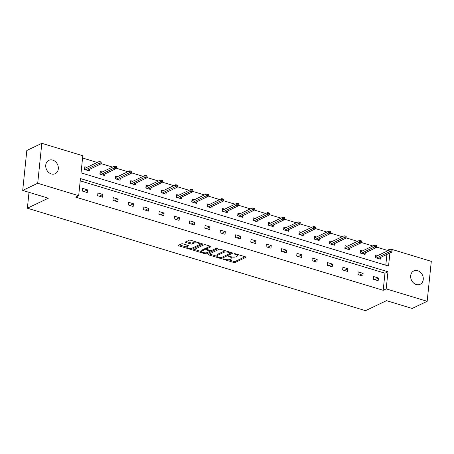 <?xml version="1.0" encoding="UTF-8"?>
<svg xmlns="http://www.w3.org/2000/svg" width="454" height="454" viewBox="0 0 454 454"><rect width="100%" height="100%" fill="white"/><g stroke="black" fill="none" stroke-linecap="round" stroke-linejoin="round"><path stroke-width="0.68" d="M223.164 258.945L223.425 259.348L233.662 262.446A1.135 0.392 -174.1 0 0 235.217 262.457L245.818 257.407A1.135 0.392 -174.1 0 0 245.983 257.231A1.135 0.392 -174.1 0 0 245.444 256.833L235.206 253.735L234.003 253.848L235.705 254.529A3.632 1.249 -174.1 0 1 237.431 255.801A3.632 1.249 -174.1 0 1 236.903 256.362L236.018 256.782A3.632 1.249 -174.1 0 1 231.052 256.743L228.64 256.334L230.229 257.14A3.632 1.249 -174.1 0 1 231.954 258.411A3.632 1.249 -174.1 0 1 231.427 258.973L230.541 259.393A3.632 1.249 -174.1 0 1 225.576 259.353L223.164 258.945M52.743 160.109A7.395 6.05 -115.5 0 1 58.22 166.646A7.395 6.05 -115.5 0 1 55.212 173.695A7.395 6.05 -115.5 0 1 51.319 173.927A7.395 6.05 -115.5 0 1 45.843 167.384A7.395 6.05 -115.5 0 1 48.85 160.341A7.395 6.05 -115.5 0 1 52.743 160.109M417.68 270.697A7.395 6.05 -115.5 0 1 423.156 277.241A7.395 6.05 -115.5 0 1 420.149 284.289A7.395 6.05 -115.5 0 1 416.256 284.516A7.395 6.05 -115.5 0 1 410.779 277.979A7.395 6.05 -115.5 0 1 413.787 270.93A7.395 6.05 -115.5 0 1 417.68 270.697M183.041 243.872A1.135 0.392 -174.1 0 0 181.492 243.86L178.518 245.279A1.135 0.392 -174.1 0 0 178.354 245.455A1.135 0.392 -174.1 0 0 178.893 245.852L190.26 249.297A1.135 0.392 -174.1 0 0 191.815 249.308L202.41 244.258A1.135 0.392 -174.1 0 0 202.58 244.082A1.135 0.392 -174.1 0 0 202.036 243.684L190.669 240.24A1.135 0.392 -174.1 0 0 189.119 240.228L185.527 241.937A1.135 0.392 -174.1 0 0 185.363 242.113A1.135 0.392 -174.1 0 0 185.902 242.51L190.765 243.985A1.135 0.392 -174.1 0 0 192.32 243.997L194.096 243.145A3.036 1.044 -174.1 0 1 197.547 243.004A3.036 1.044 -174.1 0 1 199.692 244.241A3.036 1.044 -174.1 0 1 199.255 244.712L192.275 248.037A3.036 1.044 -174.1 0 1 188.83 248.179A3.036 1.044 -174.1 0 1 186.679 246.942A3.036 1.044 -174.1 0 1 187.122 246.471L188.285 245.92A1.135 0.392 -174.1 0 0 188.45 245.745A1.135 0.392 -174.1 0 0 187.911 245.347L183.041 243.872M387.251 251.045L387.319 250.364L390.321 248.934L431.3 261.356L427.174 301.303L412.175 308.448L386.507 300.667L365.51 310.672L27.371 208.204L48.368 198.199L22.7 190.419L37.699 183.274L41.825 143.328L82.804 155.745L81.039 172.855L388.55 266.05L389.901 253.009M427.174 301.303L386.195 288.88L387.96 271.77L80.443 178.575L78.678 195.691L37.699 183.274M78.678 195.691L75.676 197.121L383.193 290.31L386.195 288.88M208.482 254.359A1.135 0.392 -174.1 0 0 208.318 254.535A1.135 0.392 -174.1 0 0 208.857 254.932L220.224 258.377A1.135 0.392 -174.1 0 0 221.773 258.388L232.374 253.338A1.135 0.392 -174.1 0 0 232.539 253.162A1.135 0.392 -174.1 0 0 232 252.764L220.633 249.32A1.135 0.392 -174.1 0 0 219.078 249.308L208.482 254.359M205.242 253.837L193.875 250.392A1.135 0.392 -174.1 0 1 193.336 249.995A1.135 0.392 -174.1 0 1 193.5 249.819L204.101 244.768A1.135 0.392 -174.1 0 1 205.651 244.78L210.514 246.255A1.135 0.392 -174.1 0 1 211.053 246.647A1.135 0.392 -174.1 0 1 210.889 246.823L206.593 248.871A1.135 0.392 -174.1 0 0 206.428 249.047A1.135 0.392 -174.1 0 0 206.967 249.445L210.196 250.426A1.135 0.392 -174.1 0 0 211.746 250.438L216.223 248.304L217.568 248.713L206.797 253.848A1.135 0.392 -174.1 0 1 205.242 253.837L205.344 252.861M22.7 190.419L26.826 150.473L41.825 143.328M29.011 192.331L27.371 208.204M102.178 172.026L100.147 171.413L99.869 174.109L104.778 175.596L104.948 173.933M132.806 181.305L130.775 180.692L130.497 183.388L135.4 184.88L135.576 183.212M163.429 190.589L161.397 189.971L161.119 192.672L166.028 194.159L166.198 192.49M194.051 199.868L192.019 199.255L191.741 201.951L196.65 203.437L196.82 201.775M224.679 209.146L222.647 208.534L222.364 211.229L227.272 212.722L227.448 211.053M255.301 218.431L253.27 217.812L252.992 220.513L257.895 222L258.071 220.332M285.924 227.709L283.892 227.096L283.614 229.792L288.523 231.279L288.693 229.616M316.546 236.988L314.514 236.375L314.236 239.071L319.145 240.563L319.315 238.895M347.174 246.272L345.142 245.654L344.864 248.355L349.767 249.842L349.943 248.173M377.796 255.551L375.764 254.932L375.486 257.634L380.395 259.12L380.566 257.458M385.786 265.21L386.899 254.439M387.319 250.364L376.502 247.084M372.836 245.977L361.191 242.447M357.525 241.335L345.88 237.805M342.214 236.693L330.569 233.163M326.903 232.056L315.252 228.527M311.592 227.414L299.941 223.884M296.28 222.772L284.63 219.242M280.969 218.136L269.318 214.606M265.652 213.493L254.007 209.964M250.341 208.851L238.696 205.322M235.03 204.215L223.385 200.685M219.719 199.573L208.068 196.043M204.408 194.936L192.757 191.401M189.097 190.294L177.446 186.764M173.786 185.652L162.135 182.122M158.469 181.015L146.824 177.486M143.158 176.373L131.512 172.843M127.846 171.731L116.201 168.201M112.535 167.095L100.884 163.565M97.224 162.453L82.571 158.009M362.485 250.909L360.453 250.296L360.175 252.992L365.084 254.478L365.254 252.816M331.863 241.63L329.831 241.012L329.547 243.713L334.456 245.2L334.632 243.537M301.235 232.352L299.203 231.733L298.925 234.434L303.834 235.921L304.004 234.253M270.612 223.067L268.581 222.454L268.303 225.15L273.212 226.642L273.382 224.974M239.99 213.789L237.958 213.176L237.68 215.871L242.584 217.358L242.759 215.695M209.362 204.51L207.33 203.891L207.052 206.593L211.961 208.08L212.132 206.411M178.74 195.226L176.708 194.613L176.43 197.308L181.339 198.801L181.509 197.132M148.118 185.947L146.086 185.334L145.808 188.03L150.711 189.517L150.887 187.854M117.49 176.668L115.464 176.05L115.18 178.751L120.089 180.238L120.265 178.57M86.867 167.384L84.836 166.771L84.558 169.467L89.466 170.959L89.637 169.291M390.236 249.757L390.321 248.934M383.193 290.31L384.964 273.2L80.21 180.845M384.964 273.2L387.96 271.77M82.605 188.365L87.514 189.851L87.236 192.547L82.327 191.06L82.605 188.365M97.916 193.001L102.825 194.488L102.547 197.189L97.638 195.702L97.916 193.001M113.228 197.643L118.136 199.13L117.858 201.831L112.95 200.345L113.228 197.643M128.544 202.285L133.448 203.772L133.17 206.468L128.261 204.981L128.544 202.285M143.856 206.922L148.759 208.409L148.481 211.11L143.572 209.623L143.856 206.922M159.167 211.564L164.076 213.051L163.792 215.752L158.889 214.265L159.167 211.564M174.478 216.206L179.387 217.693L179.109 220.389L174.2 218.902L174.478 216.206M189.789 220.843L194.698 222.329L194.42 225.031L189.511 223.544L189.789 220.843M205.1 225.485L210.009 226.972L209.731 229.673L204.822 228.186L205.1 225.485M220.411 230.127L225.32 231.614L225.042 234.309L220.133 232.823L220.411 230.127M235.728 234.763L240.631 236.25L240.353 238.952L235.444 237.465L235.728 234.763M251.039 239.406L255.942 240.892L255.664 243.594L250.761 242.107L251.039 239.406M266.35 244.048L271.259 245.535L270.976 248.23L266.072 246.743L266.35 244.048M281.662 248.684L286.57 250.171L286.292 252.872L281.384 251.385L281.662 248.684M296.973 253.326L301.882 254.813L301.604 257.514L296.695 256.028L296.973 253.326M312.284 257.968L317.193 259.455L316.915 262.151L312.006 260.664L312.284 257.968M327.595 262.605L332.504 264.092L332.226 266.793L327.317 265.306L327.595 262.605M342.912 267.247L347.815 268.734L347.537 271.435L342.628 269.948L342.912 267.247M358.223 271.889L363.126 273.376L362.848 276.072L357.945 274.585L358.223 271.889M373.534 276.526L378.443 278.013L378.159 280.714L373.256 279.227L373.534 276.526M378.443 278.013L374.868 279.715M363.126 273.376L359.557 275.079M347.815 268.734L344.245 270.436M332.504 264.092L328.934 265.794M317.193 259.455L313.623 261.158M301.882 254.813L298.312 256.516M286.57 250.171L283.001 251.874M271.259 245.535L267.684 247.237M255.942 240.892L252.373 242.595M240.631 236.25L237.062 237.953M225.32 231.614L221.751 233.316M210.009 226.972L206.439 228.674M194.698 222.329L191.128 224.032M179.387 217.693L175.817 219.396M164.076 213.051L160.5 214.753M148.759 208.409L145.189 210.111M133.448 203.772L129.878 205.475M118.136 199.13L114.567 200.833M102.825 194.488L99.256 196.19M87.514 189.851L83.945 191.554M231.954 258.411L232.068 257.327A3.632 1.249 -174.1 0 0 231.954 256.964M237.431 255.801L237.544 254.722A3.632 1.249 -174.1 0 0 237.476 254.422M228.441 259.75L233.776 261.368A1.135 0.392 -174.1 0 0 235.325 261.379L245.086 256.731M221.705 257.367A1.135 0.392 -174.1 0 0 221.887 257.304L231.648 252.657M209.322 253.956L216.933 256.266M219.986 257.662L221.075 257.668L230.377 253.236L228.72 252.413A3.632 1.249 -174.1 0 0 223.754 252.373L217.392 255.403A3.632 1.249 -174.1 0 0 216.864 255.965A3.632 1.249 -174.1 0 0 218.59 257.236L219.986 257.662M225.967 250.937A3.632 1.249 -174.1 0 0 223.862 251.295L223.754 252.373M216.864 255.965L216.978 254.887A3.632 1.249 -174.1 0 1 217.506 254.325L223.862 251.295M201.718 251.652L194.34 249.416M210.162 246.147L206.706 247.793A1.135 0.392 -174.1 0 0 206.536 247.969L206.428 249.047M216.382 248.253L206.905 252.764L206.797 253.848M202.132 251A3.036 1.044 -174.1 0 0 201.689 251.471A3.036 1.044 -174.1 0 0 203.84 252.702A3.036 1.044 -174.1 0 0 207.285 252.56L209.742 251.391A1.135 0.392 -174.1 0 0 209.907 251.215A1.135 0.392 -174.1 0 0 209.368 250.818L206.144 249.836A1.135 0.392 -174.1 0 0 204.589 249.825L202.132 251L202.246 249.921A3.036 1.044 -174.1 0 0 201.803 250.387L201.689 251.471M202.246 249.921L204.703 248.747A1.135 0.392 -174.1 0 1 206.252 248.758L206.451 248.82M205.832 252.855A1.135 0.392 -174.1 0 0 206.905 252.764M186.679 246.942L186.793 245.864A3.036 1.044 -174.1 0 1 187.23 245.393L187.553 245.239M199.692 244.241L199.805 243.162A3.036 1.044 -174.1 0 0 199.788 243.004M195.731 241.772A3.036 1.044 -174.1 0 0 194.21 242.067L194.096 243.145M186.367 241.539L190.879 242.907A1.135 0.392 -174.1 0 0 192.428 242.918L194.21 242.067M190.924 248.321A1.135 0.392 -174.1 0 0 191.923 248.224L201.684 243.577M179.358 244.876L186.696 247.101M378.857 258.655L378.897 258.252M375.634 256.198L376.128 256.345M392.023 251.278L392.137 250.199L391.155 249.904L391.042 250.983L392.023 251.278L391.592 252.203L389.827 251.664L390.026 249.723L375.838 256.482L375.713 257.702M391.042 250.983L376.593 257.968M391.592 252.203L378.364 258.508M390.026 249.723L391.155 249.904M363.546 254.013L363.586 253.61M360.323 251.556L360.816 251.703M376.712 246.641L376.826 245.557L375.844 245.262L375.73 246.34L376.712 246.641L376.281 247.561L374.516 247.027L374.715 245.081L360.527 251.845L360.402 253.065M375.73 246.34L361.282 253.332M376.281 247.561L363.052 253.865M374.715 245.081L375.844 245.262M348.229 249.377L348.275 248.968M345.012 246.914L345.505 247.067M361.401 241.999L361.515 240.921L360.533 240.62L360.419 241.698L361.401 241.999L360.97 242.918L359.199 242.385L359.403 240.444L345.216 247.203L345.085 248.423M360.419 241.698L345.971 248.69M360.97 242.918L347.736 249.223M359.403 240.444L360.533 240.62M332.918 244.734L332.964 244.331M329.7 242.277L330.194 242.425M346.09 237.357L346.198 236.279L345.216 235.984L345.108 237.062L346.09 237.357L345.659 238.282L343.888 237.743L344.092 235.802L329.905 242.561L329.774 243.781M345.108 237.062L330.66 244.048M345.659 238.282L332.424 244.587M344.092 235.802L345.216 235.984M317.607 240.092L317.652 239.689M314.384 237.635L314.877 237.782M330.779 232.72L330.887 231.636L329.905 231.341L329.797 232.42L330.779 232.72L330.342 233.64L328.577 233.106L328.781 231.16L314.588 237.924L314.463 239.144M329.797 232.42L315.348 239.411M330.342 233.64L317.113 239.945M328.781 231.16L329.905 231.341M302.296 235.456L302.336 235.047M299.072 232.993L299.566 233.146M315.462 228.078L315.575 227L314.594 226.699L314.48 227.777L315.462 228.078L315.031 228.998L313.266 228.464L313.464 226.523L299.277 233.282L299.152 234.502M314.48 227.777L300.037 234.769M315.031 228.998L301.802 235.303M313.464 226.523L314.594 226.699M286.985 230.814L287.024 230.411M283.761 228.356L284.255 228.504M300.151 223.436L300.264 222.358L299.282 222.063L299.169 223.141L300.151 223.436L299.719 224.361L297.955 223.822L298.153 221.881L283.966 228.64L283.841 229.86M299.169 223.141L284.726 230.127M299.719 224.361L286.491 230.666M298.153 221.881L299.282 222.063M271.674 226.171L271.713 225.769M268.45 223.714L268.944 223.862M284.84 218.8L284.953 217.716L283.971 217.421L283.858 218.499L284.84 218.8L284.408 219.719L282.643 219.186L282.842 217.239L268.654 224.004L268.53 225.224M283.858 218.499L269.409 225.49M284.408 219.719L271.18 226.024M282.842 217.239L283.971 217.421M256.362 221.535L256.402 221.126M253.139 219.072L253.633 219.225M269.528 214.157L269.642 213.079L268.66 212.778L268.547 213.857L269.528 214.157L269.097 215.077L267.332 214.543L267.531 212.603L253.343 219.361L253.219 220.582M268.547 213.857L254.098 220.848M269.097 215.077L255.869 221.382M267.531 212.603L268.66 212.778M241.046 216.893L241.091 216.49M237.828 214.436L238.322 214.583M254.217 209.515L254.331 208.437L253.349 208.142L253.236 209.22L254.217 209.515L253.786 210.44L252.015 209.901L252.22 207.96L238.032 214.719L237.902 215.939M253.236 209.22L238.787 216.206M253.786 210.44L240.552 216.745M252.22 207.96L253.349 208.142M225.734 212.251L225.78 211.848M222.517 209.793L223.01 209.941M238.906 204.879L239.014 203.795L238.032 203.5L237.924 204.578L238.906 204.879L238.475 205.798L236.704 205.265L236.909 203.318L222.721 210.083L222.591 211.303M237.924 204.578L223.476 211.57M238.475 205.798L225.241 212.103M236.909 203.318L238.032 203.5M210.423 207.614L210.469 207.206M207.2 205.151L207.694 205.304M223.595 200.237L223.703 199.158L222.721 198.858L222.613 199.936L223.595 200.237L223.158 201.156L221.393 200.623L221.597 198.682L207.404 205.441L207.279 206.661M222.613 199.936L208.165 206.928M223.158 201.156L209.93 207.461M221.597 198.682L222.721 198.858M195.112 202.972L195.152 202.569M191.889 200.515L192.382 200.662M208.278 195.595L208.392 194.516L207.41 194.221L207.296 195.299L208.278 195.595L207.847 196.52L206.082 195.98L206.281 194.04L192.093 200.799L191.968 202.019M207.296 195.299L192.854 202.285M207.847 196.52L194.618 202.825M206.281 194.04L207.41 194.221M179.801 198.33L179.841 197.927M176.578 195.873L177.071 196.02M192.967 190.958L193.081 189.874L192.099 189.579L191.985 190.657L192.967 190.958L192.536 191.877L190.771 191.344L190.969 189.397L176.782 196.162L176.657 197.382M191.985 190.657L177.542 197.649M192.536 191.877L179.307 198.182M190.969 189.397L192.099 189.579M164.49 193.693L164.53 193.285M161.266 191.23L161.76 191.384M177.656 186.316L177.769 185.238L176.788 184.937L176.674 186.015L177.656 186.316L177.225 187.235L175.46 186.702L175.658 184.761L161.471 191.52L161.346 192.74M176.674 186.015L162.226 193.007M177.225 187.235L163.996 193.54M175.658 184.761L176.788 184.937M149.179 189.051L149.218 188.648M145.955 186.594L146.449 186.742M162.345 181.674L162.458 180.596L161.476 180.3L161.363 181.379L162.345 181.674L161.913 182.599L160.148 182.06L160.347 180.119L146.16 186.878L146.035 188.098M161.363 181.379L146.914 188.365M161.913 182.599L148.685 188.904M160.347 180.119L161.476 180.3M133.862 184.409L133.907 184.006M130.644 181.952L131.138 182.099M147.034 177.037L147.147 175.953L146.165 175.658L146.052 176.737L147.034 177.037L146.602 177.957L144.832 177.423L145.036 175.477L130.848 182.241L130.718 183.461M146.052 176.737L131.603 183.728M146.602 177.957L133.368 184.262M145.036 175.477L146.165 175.658M118.551 179.773L118.596 179.364M115.333 177.31L115.827 177.463M131.722 172.395L131.83 171.317L130.848 171.016L130.741 172.094L131.722 172.395L131.291 173.314L129.521 172.781L129.725 170.84L115.537 177.599L115.407 178.819M130.741 172.094L116.292 179.086M131.291 173.314L118.057 179.619M129.725 170.84L130.848 171.016M103.24 175.131L103.279 174.728M100.016 172.673L100.51 172.821M116.411 167.753L116.519 166.675L115.537 166.38L115.43 167.458L116.411 167.753L115.974 168.678L114.209 168.139L114.414 166.198L100.221 172.957L100.096 174.177M115.43 167.458L100.981 174.444M115.974 168.678L102.746 174.983M114.414 166.198L115.537 166.38M87.928 170.488L87.968 170.085M84.705 168.031L85.199 168.179M101.094 163.117L101.208 162.033L100.226 161.738L100.113 162.816L101.094 163.117L100.663 164.036L98.898 163.502L99.097 161.556L84.909 168.321L84.785 169.541M100.113 162.816L85.67 169.807M100.663 164.036L87.435 170.341M99.097 161.556L100.226 161.738M223.476 258.871L223.425 259.348M234.429 253.655L234.377 254.127M228.952 256.266L228.901 256.737M230.292 256.516L230.229 257.14M235.768 253.905L235.705 254.529M245.852 257.026L245.818 257.407M235.325 261.379L235.217 262.457M233.776 261.368L233.662 262.446M232.414 252.957L232.374 253.338M221.887 257.304L221.773 258.388M220.292 257.724L220.224 258.377M208.936 254.138L208.857 254.932M230.184 252.214L230.116 252.833M228.782 251.788L228.72 252.413M217.506 254.325L217.392 255.403M193.954 249.598L193.875 250.392M210.928 246.443L210.889 246.823M206.706 247.793L206.593 248.871M209.436 250.194L209.368 250.818M206.252 248.758L206.144 249.836M204.703 248.747L204.589 249.825M188.325 245.54L188.285 245.92M187.23 245.393L187.122 246.471M192.428 242.918L192.32 243.997M190.879 242.907L190.765 243.985M185.981 241.721L185.902 242.51M202.45 243.877L202.41 244.258M191.923 248.224L191.815 249.308M190.362 248.338L190.26 249.297M178.972 245.058L178.893 245.852M230.575 252.333L230.496 253.111M209.998 250.364L209.907 251.215"/></g></svg>
